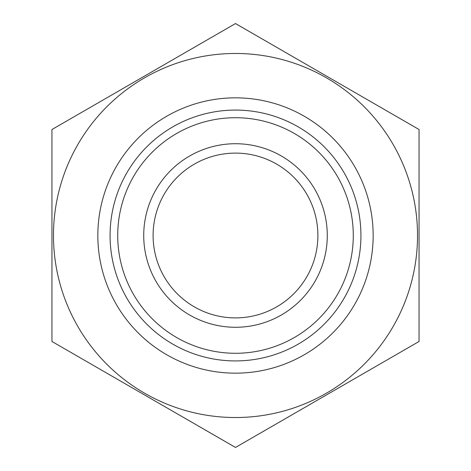 <?xml version="1.0" encoding="UTF-8"?>
<svg xmlns="http://www.w3.org/2000/svg" width="471" height="471" viewBox="0 0 471 471"><rect width="100%" height="100%" fill="white"/><g stroke="black" fill="none" stroke-linecap="round" stroke-linejoin="round"><path stroke-width="0.71" d="M97.833 235.5A137.667 137.667 0 0 0 304.331 354.722A137.667 137.667 0 0 0 304.331 116.278A137.667 137.667 0 0 0 97.833 235.5M110.073 235.5A125.427 125.427 0 0 0 298.214 344.124A125.427 125.427 0 0 0 298.214 126.876A125.427 125.427 0 0 0 110.073 235.5M117.721 235.5A117.779 117.779 0 0 0 294.393 337.501A117.779 117.779 0 0 0 294.393 133.499A117.779 117.779 0 0 0 117.721 235.5M143.726 235.5A91.774 91.774 0 0 0 281.387 314.981A91.774 91.774 0 0 0 281.387 156.019A91.774 91.774 0 0 0 143.726 235.5M153.104 235.5A82.396 82.396 0 0 0 276.695 306.857A82.396 82.396 0 0 0 276.695 164.144A82.396 82.396 0 0 0 153.104 235.5M53.476 235.5A182.024 182.024 0 0 1 326.515 77.862A182.024 182.024 0 0 1 326.515 393.138A182.024 182.024 0 0 1 53.476 235.5M419.055 129.525L235.5 23.55L51.945 129.525L51.945 341.475L235.5 447.45L419.055 341.475L419.055 129.525"/></g></svg>
